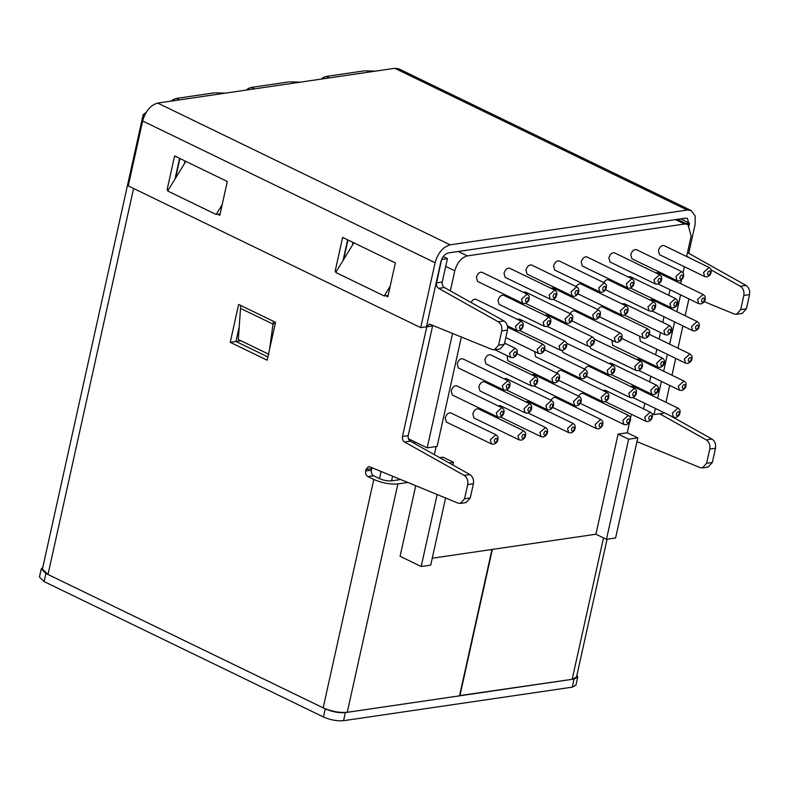 <?xml version="1.0" encoding="UTF-8"?>
<svg xmlns="http://www.w3.org/2000/svg" width="789" height="789" viewBox="0 0 789 789"><rect width="100%" height="100%" fill="white"/><g stroke="black" fill="none" stroke-linecap="round" stroke-linejoin="round"><path stroke-width="1.18" d="M680.611 283.567L681.42 279.927M682.988 272.856L684.349 266.721M686.608 256.524L691.134 236.128L687.939 224.461L684.596 224.007L467.305 255.883L458.241 251.484M670.029 289.741L668.796 295.293M666.537 305.491L666.291 306.586M664.032 316.784L662.799 322.336M660.541 332.544L659.101 339.043M656.833 349.241L655.6 354.794M653.341 365.001L653.105 366.086M650.836 376.294L649.603 381.846M647.345 392.044L647.108 393.139M644.84 403.337L643.607 408.889M631.358 414.255L630.47 418.269M629.563 422.362L627.255 432.767L618.103 434.108L628.646 439.217L637.798 437.875L627.255 432.767M637.798 437.875L615.598 537.99L606.455 539.331L595.912 534.222L618.103 434.108M595.912 534.222L432.234 558.227M439.729 457.65L442.964 457.176L453.507 462.285L449.148 462.926M434.315 454.612L436.1 446.564M445.706 266.406L454.78 270.805L450.322 290.875M454.78 270.805C457.196 262.559 461.368 257.579 467.305 255.883M445.588 497.997L430.715 565.111L421.178 566.512L400.092 556.284L415.744 485.718M452.896 465.027L453.507 462.285M628.646 439.217L606.455 539.331M452.61 333.244L427.194 447.866L408.396 438.753M269.522 349.458L273.428 321.301L275.539 322.326L267.146 360.198L230.24 342.308L235.96 341.469L267.865 356.934L235.96 341.469L239.106 327.287L235.96 341.469L240.901 340.749M655.383 408.446L654.022 414.6L651.822 413.535M657.651 398.248L661.379 381.403M663.648 371.195L667.376 354.35M669.644 344.152L674.575 321.892M676.834 311.694L680.572 294.849M414.58 443.556L414.945 441.929M421.178 566.512L437.136 494.525M654.022 414.6L663.549 413.199L663.707 412.479M665.975 402.282L669.703 385.436M671.972 375.229L675.7 358.384M677.968 348.186L682.899 325.926M685.158 315.728L688.896 298.883M427.194 447.866L437.106 446.416L461.397 336.854M390.2 286.18L384.223 295.944L335.729 272.442L353.857 242.825M222.153 204.736L216.176 214.5L167.682 190.987L185.809 161.37M220.121 213.918L216.176 214.5M388.158 295.372L384.223 295.944M407.824 482.464L397.883 483.923C390.18 484.545 382.152 483.055 373.799 479.465L367.891 476.605C366.047 475.422 365.287 473.558 365.632 471.013L365.978 469.445L368.502 466.674L369.873 466.851L458.054 503.126L460.332 503.421L464.543 498.796L467.699 484.574C468.272 480.521 467.108 477.463 464.198 475.402L404.57 441.998C402.824 440.765 402.124 438.931 402.469 436.495L426.78 326.824L429.315 324.042L492.119 349.497L494.387 349.793L498.609 345.158L501.755 330.946C502.337 326.883 501.163 323.825 498.263 321.774L438.625 288.36C436.889 287.127 436.189 285.293 436.534 282.856L441.623 259.413M143.943 116.792L143.164 114.642L42.428 569.037L48.011 574.491L323.165 707.861C331.518 711.451 339.546 712.931 347.249 712.309L459.523 695.839L491.971 549.469M400.674 479.515L391.561 480.856C387.705 481.162 383.691 480.422 379.519 478.627L381.097 471.467M459.563 695.622L572.173 679.319L576.532 676.962L607.066 539.242M492.356 549.41L459.898 695.79M175.582 178.077L179.922 158.52M343.629 259.532L347.969 239.964M230.24 342.308L238.633 304.446L240.744 305.461L238.298 339.487L268.871 354.3M371.984 467.719L371.343 470.175C371.008 472.719 371.757 474.583 373.611 475.767L379.519 478.627M443.231 256.583L447.432 258.614L442.244 282.018C441.909 284.454 442.599 286.289 444.345 287.521L503.974 320.936C506.883 322.987 508.047 326.044 507.475 330.108L504.329 344.32L500.108 348.955L494.387 349.793M432.796 325.088L408.189 435.656C407.844 438.092 408.544 439.927 410.29 441.159L469.919 474.564C472.828 476.625 473.992 479.682 473.42 483.736L470.264 497.958L466.052 502.583L460.332 503.421M352.959 242.391L352.308 245.359M184.922 160.936L184.261 163.915M636.96 441.633L700.129 467.621L702.407 467.916L706.619 463.281L709.775 449.069C710.347 445.006 709.183 441.948 706.273 439.897L659.643 413.771M704.202 301.654L734.184 313.983L736.462 314.288L740.684 309.653L743.83 295.441C744.402 291.378 743.238 288.32 740.329 286.269L711.106 269.887M691.322 258.812L686.677 256.208M680.72 218.849L689.507 223.109L689.053 225.19M687.475 252.608L746.049 285.431C748.958 287.482 750.122 290.539 749.55 294.603L746.394 308.815L742.183 313.45L736.462 314.288M670.009 415.537L711.994 439.059C714.893 441.11 716.067 444.168 715.495 448.231L712.339 462.443L708.118 467.078L702.407 467.916M275.351 323.145L272.915 324.062L240.359 308.292M168.136 190.248L167.1 189.745L168.58 189.528M167.1 189.745L174.596 155.936L227.311 181.49L219.815 215.298L217.705 214.273M179.586 158.362L175.01 179.014M336.183 271.702L335.147 271.199L342.643 237.39L395.348 262.934L387.853 296.743L385.752 295.727M336.617 270.982L335.147 271.199M347.633 239.807L343.057 260.469M441.722 259.463L447.432 258.614M686.164 223.603L689.507 223.109M689.27 225.388L687.446 218.425L685.444 218.158L448.33 252.934C444.769 253.959 442.264 256.948 440.814 261.889L426.425 326.804L420.705 327.642L435.094 262.727C437.994 252.835 443.004 246.868 450.124 244.827L687.239 210.042L691.243 210.584L695.198 216.018L695.079 224.589L688.718 253.299M364.922 70.862L375.357 71.148L327.07 78.229L328.54 77.283L326.311 76.474L323.855 77.223L324.318 78.634M289.957 81.859L300.382 82.145L252.095 89.226L253.565 88.279L251.336 87.471L248.88 88.22L249.344 89.63M252.095 89.226L177.121 100.223L178.59 99.286L176.361 98.467L173.915 99.217L174.369 100.627M691.243 210.584L398.8 68.84L394.796 68.298L375.357 71.148M327.07 78.229L300.382 82.145M177.121 100.223L157.682 103.073C150.561 105.115 145.541 111.091 142.651 120.983L128.262 185.898L420.705 327.642M321.991 78.969L321.064 79.107M172.051 100.972L171.114 101.1M171.824 100.519L173.915 99.217M214.983 92.855L225.407 93.141M247.016 89.976L246.089 90.104M246.799 89.522L248.88 88.22M321.774 78.525L323.855 77.223M143.164 114.642L146.014 112.58M42.774 567.498L41.245 568.928L45.9 573.465L325.275 708.877C332.238 711.875 338.925 713.108 345.345 712.595L574.076 679.043L577.716 677.07L576.937 675.137M577.716 677.07L575.911 685.187L572.272 687.15L343.55 720.702C337.13 721.225 330.433 719.982 323.47 716.994L44.095 581.582L39.45 577.045L41.245 568.928M649.426 334.358L689.902 353.975L684.349 359.034L685.463 363.118L640.343 341.252L639.514 336.193M498.046 405.862L500.315 405.625L545.436 427.5L539.883 432.559L540.998 436.642L543.187 436.978C546.373 435.893 547.822 433.713 547.556 430.439C547.734 429.689 547.024 428.713 545.436 427.5M525.681 401.808L527.949 401.571L573.07 423.446L567.518 428.506L568.642 432.589L570.832 432.924C574.007 431.839 575.467 429.66 575.191 426.385C575.368 425.636 574.668 424.66 573.07 423.446M519.083 439.858L473.962 417.992L472.838 413.909C474.051 410.231 475.895 408.544 478.39 408.84L523.511 430.715L517.959 435.775L519.083 439.858L521.273 440.193C524.448 439.108 525.908 436.928 525.632 433.654C525.819 432.905 525.109 431.928 523.511 430.715M597.796 309.613C599.413 307.246 600.952 306.339 602.421 306.911L647.542 328.786L641.99 333.846L643.104 337.929L645.294 338.264C648.479 337.179 649.929 335 649.663 331.725C649.84 330.976 649.13 329.999 647.542 328.786M517.229 319.308L519.507 319.072L564.628 340.947L559.076 346.006L560.19 350.099L562.379 350.424C565.555 349.34 567.015 347.16 566.739 343.886C566.926 343.136 566.216 342.16 564.628 340.947M584.6 369.124C586.217 366.747 587.756 365.849 589.225 366.421L634.346 388.287L628.794 393.356L629.908 397.439L632.097 397.764C635.283 396.689 636.733 394.51 636.467 391.226C636.644 390.486 635.944 389.5 634.346 388.287M608.871 363.433L611.15 363.206L656.27 385.071L650.718 390.141L651.832 394.224L654.022 394.549C657.207 393.474 658.657 391.295 658.381 388.01C658.568 387.271 657.858 386.285 656.27 385.071M630.519 386.432L632.788 386.196L677.909 408.071L672.356 413.13L673.471 417.213L675.66 417.539C678.846 416.464 680.296 414.284 680.029 411.01C680.207 410.26 679.497 409.284 677.909 408.071M550.87 288.212L553.138 287.975L598.259 309.84L592.707 314.91L593.821 318.993L596.011 319.318C599.196 318.243 600.646 316.064 600.38 312.789C600.557 312.04 599.847 311.053 598.259 309.84M621.791 338.412L662.267 358.028L656.714 363.088L657.829 367.171L612.708 345.306L611.869 340.246M566.591 343.245L612.708 365.297L607.155 370.357L608.27 374.44L610.459 374.775C613.645 373.69 615.095 371.511 614.828 368.236C615.006 367.487 614.296 366.51 612.708 365.297M608.27 374.44L563.149 352.575L561.906 350.464M550.969 400.22C552.586 397.853 554.125 396.946 555.594 397.518L600.715 419.393L595.162 424.452L596.277 428.535L598.466 428.871C601.652 427.786 603.102 425.606 602.835 422.332C603.013 421.582 602.303 420.606 600.715 419.393M471.053 302.493C472.66 299.8 474.288 298.735 475.945 299.297L521.065 321.162L515.513 326.232L516.627 330.315L518.817 330.64C522.002 329.565 523.452 327.386 523.176 324.111C523.363 323.362 522.653 322.376 521.065 321.162M578.603 396.167C580.221 393.8 581.759 392.892 583.229 393.464L628.35 415.339L622.797 420.399L623.912 424.482L626.101 424.817C629.287 423.732 630.736 421.553 630.47 418.278C630.648 417.529 629.947 416.553 628.35 415.339M636.516 359.38L638.784 359.153L683.905 381.018L678.353 386.087L679.467 390.17L681.657 390.496C684.842 389.411 686.292 387.241 686.026 383.957C686.203 383.207 685.493 382.231 683.905 381.018M504.043 378.819L506.311 378.582L551.432 400.447L545.88 405.516L546.994 409.599L549.183 409.925C552.369 408.85 553.819 406.67 553.553 403.396C553.73 402.646 553.02 401.66 551.432 400.447M525.079 412.815L479.959 390.94L478.834 386.857C480.047 383.188 481.892 381.491 484.387 381.797L529.508 403.662L523.955 408.732L525.079 412.815L527.269 413.14C530.445 412.065 531.904 409.885 531.628 406.611C531.816 405.862 531.105 404.875 529.508 403.662M655.698 272.826L657.977 272.599L703.098 294.465L697.545 299.534L698.659 303.617L700.849 303.943C704.025 302.868 705.484 300.688 705.208 297.404C705.396 296.664 704.685 295.678 703.098 294.465M544.874 315.255L547.142 315.018L592.263 336.893L586.71 341.953L587.825 346.036L590.014 346.371C593.2 345.286 594.65 343.107 594.383 339.832C594.561 339.083 593.851 338.106 592.263 336.893M572.183 296.003L527.062 274.128L525.947 270.045C527.151 266.366 529.005 264.68 531.5 264.976L576.621 286.851L571.068 291.91L572.183 296.003L574.372 296.329C577.548 295.244 579.008 293.064 578.731 289.79C578.919 289.04 578.209 288.064 576.621 286.851M522.624 303.272L477.503 281.397L476.388 277.314C477.592 273.635 479.446 271.949 481.941 272.244L527.062 294.119L521.509 299.179L522.624 303.272L524.813 303.597C527.999 302.512 529.449 300.333 529.172 297.058C529.36 296.309 528.65 295.333 527.062 294.119M503.431 389.825L458.31 367.95L457.196 363.867C458.399 360.188 460.253 358.502 462.748 358.798L507.869 380.673L502.317 385.732L503.431 389.825L505.621 390.151C508.806 389.066 510.256 386.886 509.99 383.612C510.167 382.862 509.467 381.886 507.869 380.673M544.597 349.734L585.063 369.351L579.511 374.41L580.635 378.493L535.514 356.628L534.676 351.569M516.953 353.788L557.428 373.404L551.876 378.464L552.99 382.547L507.869 360.681L507.041 355.622M627.462 287.886L582.341 266.021L581.217 261.938C582.43 258.259 584.274 256.573 586.769 256.869L631.89 278.744L626.338 283.803L627.462 287.886L629.652 288.222C632.827 287.137 634.287 284.957 634.011 281.683C634.188 280.933 633.488 279.957 631.89 278.744M704.656 276.564L659.535 254.699L658.42 250.616C659.624 246.937 661.478 245.251 663.973 245.547L709.094 267.422L703.541 272.481L704.656 276.564L706.845 276.9C710.021 275.815 711.481 273.635 711.205 270.361C711.392 269.611 710.682 268.635 709.094 267.422M655.097 283.833L609.976 261.968L608.861 257.885C610.065 254.206 611.919 252.519 614.414 252.815L659.535 274.69L653.982 279.75L655.097 283.833L657.286 284.168C660.472 283.083 661.922 280.904 661.655 277.629C661.833 276.88 661.123 275.903 659.535 274.69M570.151 313.667C571.769 311.3 573.317 310.393 574.777 310.965L619.898 332.84L614.345 337.899L615.469 341.982L617.659 342.318C620.835 341.233 622.294 339.053 622.018 335.779C622.196 335.029 621.495 334.053 619.898 332.84M556.965 373.177C558.582 370.8 560.121 369.903 561.59 370.475L606.711 392.34L601.159 397.409L602.273 401.493L604.463 401.818C607.648 400.743 609.098 398.563 608.832 395.279C609.009 394.539 608.299 393.553 606.711 392.34M602.875 390.486L605.153 390.249L650.274 412.124L644.721 417.184L645.836 421.267L648.025 421.602C651.211 420.517 652.661 418.338 652.385 415.063C652.572 414.314 651.862 413.337 650.274 412.124M523.225 292.265L525.504 292.029L570.625 313.894L565.072 318.963L566.186 323.046L568.376 323.372C571.552 322.297 573.011 320.117 572.735 316.843C572.922 316.093 572.212 315.107 570.625 313.894M594.225 339.191L640.343 361.244L634.79 366.303L635.904 370.386L638.094 370.722C641.279 369.637 642.729 367.457 642.463 364.183C642.64 363.433 641.94 362.457 640.343 361.244M635.904 370.386L590.783 348.521L589.541 346.41M531.076 385.772L485.955 363.897L484.831 359.814C486.044 356.135 487.888 354.448 490.383 354.744L535.504 376.619L529.952 381.679L531.076 385.772L533.265 386.097C536.441 385.012 537.901 382.833 537.625 379.558C537.812 378.809 537.102 377.832 535.504 376.619M550.258 299.218L505.138 277.343L504.023 273.26C505.226 269.582 507.08 267.895 509.576 268.191L554.697 290.066L549.144 295.125L550.258 299.218L552.448 299.544C555.634 298.459 557.083 296.279 556.817 293.005C556.995 292.255 556.284 291.279 554.697 290.066M544.262 326.261L499.141 304.396L498.027 300.303C499.23 296.634 501.084 294.938 503.579 295.244L548.7 317.109L543.148 322.178L544.262 326.261L546.452 326.587C549.637 325.512 551.087 323.332 550.821 320.058C550.998 319.308 550.288 318.322 548.7 317.109M531.678 374.765L533.946 374.528L579.067 396.394L573.514 401.463L574.639 405.546L576.828 405.871C580.004 404.796 581.463 402.617 581.187 399.342C581.365 398.593 580.665 397.607 579.067 396.394M576.148 286.624C577.765 284.247 579.304 283.35 580.773 283.922L625.894 305.787L620.341 310.856L621.466 314.939L623.655 315.265C626.831 314.19 628.291 312.01 628.014 308.736C628.192 307.986 627.492 307 625.894 305.787M603.792 282.57C605.41 280.194 606.948 279.296 608.418 279.868L653.539 301.733L647.986 306.803L649.1 310.886L651.29 311.211C654.476 310.136 655.925 307.957 655.659 304.672C655.837 303.933 655.126 302.946 653.539 301.733M628.064 276.89L630.332 276.653L675.453 298.518L669.9 303.587L671.025 307.671L673.214 307.996C676.39 306.921 677.85 304.741 677.573 301.457C677.751 300.717 677.051 299.731 675.453 298.518M497.435 416.868L452.314 395.003L451.2 390.91C452.403 387.241 454.257 385.545 456.752 385.851L501.873 407.716L496.32 412.785L497.435 416.868L499.624 417.194C502.81 416.119 504.26 413.939 503.993 410.665C504.171 409.915 503.471 408.929 501.873 407.716M677.021 280.618L631.9 258.753L630.776 254.669C631.989 250.991 633.833 249.304 636.328 249.6L681.449 271.475L675.897 276.535L677.021 280.618L679.211 280.953C682.386 279.868 683.846 277.689 683.57 274.414C683.747 273.665 683.047 272.688 681.449 271.475M622.067 303.933L624.336 303.696L669.457 325.571L663.904 330.63L665.028 334.714L667.218 335.049C670.394 333.964 671.853 331.784 671.577 328.51C671.755 327.76 671.054 326.784 669.457 325.571M491.439 443.921L446.318 422.046L445.203 417.963C446.406 414.284 448.26 412.598 450.756 412.894L495.877 434.769L490.324 439.828L491.439 443.921L493.628 444.246C496.814 443.162 498.263 440.982 497.997 437.708C498.175 436.958 497.474 435.982 495.877 434.769M649.702 299.879L651.98 299.642L697.101 321.517L691.549 326.577L692.663 330.66L694.853 330.995C698.038 329.91 699.488 327.731 699.212 324.457C699.399 323.707 698.689 322.731 697.101 321.517M599.818 291.94L554.697 270.075L553.582 265.992C554.785 262.313 556.639 260.626 559.135 260.922L604.256 282.797L598.703 287.857L599.818 291.94L602.007 292.275C605.193 291.19 606.642 289.011 606.376 285.736C606.554 284.987 605.844 284.01 604.256 282.797M675.532 219.608L684.596 224.007M391.561 480.856L392.587 476.201M397.883 483.923L347.249 712.309M323.165 707.861L373.799 479.465M572.173 679.319L603.516 537.911M133.588 188.482L48.011 574.491M273.428 321.301L240.744 305.461M367.891 476.605L373.611 475.767M746.394 308.815L740.684 309.653M504.329 344.32L498.609 345.158M749.55 294.603L743.83 295.441M740.329 286.269L746.049 285.431M436.534 282.856L442.244 282.018M438.625 288.36L444.345 287.521M498.263 321.774L503.974 320.936M507.475 330.108L501.755 330.946M402.469 436.495L408.189 435.656M426.78 326.824L432.5 325.985M404.57 441.998L410.29 441.159M464.198 475.402L469.919 474.564M473.42 483.736L467.699 484.574M706.273 439.897L711.994 439.059M715.495 448.231L709.775 449.069M365.632 471.013L371.343 470.175M365.978 469.445L371.698 468.607M470.264 497.958L464.543 498.796M712.339 462.443L706.619 463.281M687.239 210.042L394.796 68.298M157.682 103.073L450.124 244.827M435.094 262.727L142.651 120.983M345.345 712.595L343.55 720.702M574.076 679.043L572.272 687.15M45.9 573.465L44.095 581.582M325.275 708.877L323.47 716.994M689.339 361.599C688.225 361.401 688.038 360.455 688.777 358.739C691.233 355.011 692.377 360.829 689.339 361.599M544.874 435.124C543.759 434.936 543.572 433.98 544.311 432.264C546.767 428.545 547.911 434.354 544.874 435.124M572.518 431.07C571.394 430.883 571.206 429.926 571.956 428.21C574.402 424.492 575.546 430.301 572.518 431.07M522.959 438.339C521.835 438.151 521.647 437.195 522.397 435.479C524.843 431.761 525.987 437.57 522.959 438.339M646.98 336.41C645.856 336.213 645.668 335.266 646.418 333.55C648.874 329.822 650.018 335.641 646.98 336.41M564.066 348.57C562.942 348.383 562.754 347.426 563.504 345.71C565.95 341.992 567.104 347.811 564.066 348.57M633.784 395.91C632.67 395.723 632.482 394.766 633.222 393.05C635.678 389.332 636.822 395.151 633.784 395.91M655.708 392.695C654.584 392.508 654.397 391.551 655.146 389.835C657.602 386.117 658.746 391.936 655.708 392.695M677.347 415.695C676.232 415.497 676.045 414.55 676.784 412.834C679.24 409.106 680.384 414.925 677.347 415.695M597.697 317.464C596.583 317.277 596.395 316.32 597.135 314.604C599.591 310.886 600.735 316.705 597.697 317.464M661.705 365.652C660.58 365.455 660.393 364.508 661.143 362.792C663.598 359.064 664.742 364.883 661.705 365.652M612.146 372.921C611.021 372.733 610.834 371.777 611.583 370.061C614.039 366.343 615.183 372.152 612.146 372.921M600.153 427.017C599.029 426.819 598.841 425.873 599.591 424.157C602.046 420.429 603.191 426.247 600.153 427.017M520.503 328.796C519.379 328.599 519.192 327.652 519.941 325.926C522.397 322.208 523.541 328.027 520.503 328.796M627.788 422.963C626.673 422.766 626.486 421.819 627.225 420.103C629.681 416.375 630.825 422.194 627.788 422.963M683.343 388.642C682.229 388.454 682.041 387.498 682.781 385.782C685.237 382.063 686.381 387.882 683.343 388.642M550.87 408.071C549.755 407.883 549.568 406.927 550.308 405.211C552.764 401.493 553.908 407.311 550.87 408.071M528.955 411.286C527.831 411.099 527.644 410.142 528.393 408.426C530.839 404.708 531.983 410.527 528.955 411.286M702.535 302.088C701.411 301.901 701.224 300.944 701.973 299.228C704.419 295.51 705.573 301.329 702.535 302.088M591.701 344.517C590.586 344.329 590.399 343.373 591.139 341.657C593.594 337.939 594.738 343.748 591.701 344.517M576.059 294.475C574.934 294.287 574.747 293.33 575.497 291.614C577.942 287.896 579.096 293.715 576.059 294.475M526.5 301.743C525.375 301.556 525.188 300.599 525.938 298.883C528.393 295.165 529.537 300.984 526.5 301.743M507.307 388.296C506.193 388.109 506.005 387.152 506.745 385.436C509.201 381.718 510.345 387.537 507.307 388.296M584.511 376.974C583.387 376.787 583.199 375.83 583.949 374.114C586.395 370.396 587.539 376.205 584.511 376.974M556.866 381.028C555.752 380.84 555.564 379.884 556.304 378.168C558.76 374.45 559.904 380.259 556.866 381.028M631.338 286.368C630.214 286.18 630.026 285.224 630.776 283.507C633.222 279.789 634.366 285.598 631.338 286.368M708.532 275.045C707.408 274.848 707.22 273.901 707.97 272.185C710.416 268.457 711.57 274.276 708.532 275.045M658.973 282.314C657.848 282.117 657.661 281.17 658.411 279.454C660.866 275.736 662.01 281.545 658.973 282.314M619.345 340.463C618.221 340.276 618.034 339.319 618.783 337.603C621.229 333.885 622.373 339.694 619.345 340.463M606.149 399.964C605.025 399.776 604.838 398.82 605.587 397.104C608.043 393.386 609.187 399.204 606.149 399.964M542.704 344.162L537.151 349.221L538.266 353.314L540.455 353.64C543.641 352.555 545.091 350.375 544.824 347.101C545.002 346.351 544.292 345.375 542.704 344.162L507.633 327.159M542.142 351.786C541.027 351.598 540.84 350.641 541.579 348.925C544.035 345.207 545.179 351.026 542.142 351.786M515.069 348.215L509.516 353.275L510.631 357.368L512.82 357.693C516.006 356.608 517.456 354.429 517.189 351.154C517.367 350.405 516.657 349.428 515.069 348.215L504.585 343.136M514.507 355.839C513.383 355.652 513.195 354.695 513.945 352.979C516.4 349.261 517.545 355.08 514.507 355.839M649.712 419.748C648.588 419.551 648.4 418.604 649.15 416.888C651.606 413.16 652.75 418.979 649.712 419.748M570.062 321.527C568.938 321.33 568.751 320.373 569.5 318.657C571.946 314.939 573.1 320.758 570.062 321.527M639.78 368.867C638.666 368.67 638.479 367.723 639.218 366.007C641.674 362.279 642.818 368.098 639.78 368.867M534.952 384.243C533.828 384.056 533.64 383.099 534.39 381.383C536.836 377.665 537.98 383.474 534.952 384.243M554.134 297.69C553.02 297.502 552.833 296.546 553.572 294.83C556.028 291.111 557.172 296.93 554.134 297.69M548.138 324.743C547.024 324.545 546.836 323.589 547.576 321.873C550.032 318.154 551.176 323.973 548.138 324.743M578.515 404.017C577.39 403.83 577.203 402.873 577.952 401.157C580.398 397.439 581.542 403.258 578.515 404.017M625.342 313.411C624.217 313.223 624.03 312.266 624.78 310.55C627.225 306.832 628.369 312.651 625.342 313.411M652.976 309.357C651.852 309.17 651.665 308.213 652.414 306.497C654.87 302.779 656.014 308.598 652.976 309.357M674.901 306.142C673.776 305.954 673.589 304.998 674.339 303.282C676.784 299.564 677.929 305.382 674.901 306.142M501.311 415.349C500.196 415.152 500.009 414.195 500.749 412.479C503.204 408.761 504.349 414.58 501.311 415.349M680.897 279.099C679.773 278.902 679.585 277.955 680.325 276.239C682.781 272.511 683.925 278.33 680.897 279.099M668.904 333.195C667.78 332.997 667.593 332.051 668.342 330.335C670.788 326.607 671.932 332.425 668.904 333.195M495.314 442.392C494.2 442.205 494.013 441.248 494.752 439.532C497.208 435.814 498.352 441.633 495.314 442.392M696.539 329.141C695.415 328.944 695.227 327.997 695.977 326.281C698.423 322.553 699.577 328.372 696.539 329.141M603.693 290.421C602.579 290.234 602.392 289.277 603.131 287.561C605.587 283.843 606.731 289.652 603.693 290.421M677.376 219.342L687.939 224.461M363.867 70.921L326.301 76.425M288.892 81.918L251.326 87.421M213.918 92.915L176.361 98.418M689.902 353.975C691.489 355.188 692.2 356.164 692.022 356.914C692.288 360.188 690.839 362.368 687.653 363.453L685.463 363.118M500.443 416.986L540.998 436.642M528.088 412.933L568.642 432.589M599.512 316.803L643.104 337.929M519.635 330.433L560.19 350.099M586.316 376.304L629.908 397.439M611.278 374.568L651.832 394.224M632.916 397.557L673.471 417.213M553.267 299.337L593.821 318.993M662.267 358.028C663.855 359.242 664.565 360.218 664.377 360.967C664.654 364.242 663.204 366.421 660.018 367.506L657.829 367.171M552.685 407.41L596.277 428.535M507.406 325.847L516.627 330.315M580.319 403.357L623.912 424.482M638.912 370.514L679.467 390.17M506.439 389.944L546.994 409.599M658.105 283.961L698.659 303.617M547.27 326.38L587.825 346.036M585.063 369.351C586.661 370.564 587.361 371.54 587.184 372.29C587.46 375.564 586 377.744 582.824 378.828L580.635 378.493M557.428 373.404C559.016 374.617 559.726 375.594 559.549 376.343C559.815 379.617 558.365 381.797 555.18 382.882L552.99 382.547M571.877 320.857L615.469 341.982M558.681 380.357L602.273 401.493M505.818 337.584L538.266 353.314M494.871 349.724L510.631 357.368M605.281 401.611L645.836 421.267M525.632 303.39L566.186 323.046M534.084 385.89L574.639 405.546M577.873 293.804L621.466 314.939M605.508 289.75L649.1 310.886M630.46 288.015L671.025 307.671M624.464 315.058L665.028 334.714M652.109 311.004L692.663 330.66"/></g></svg>
